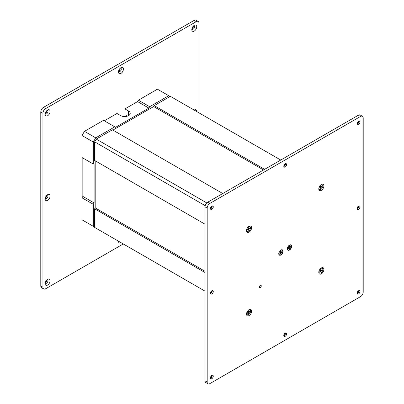 <?xml version="1.0" encoding="UTF-8"?>
<svg xmlns="http://www.w3.org/2000/svg" width="404" height="404" viewBox="0 0 404 404"><rect width="100%" height="100%" fill="white"/><g stroke="black" fill="none" stroke-linecap="round" stroke-linejoin="round"><path stroke-width="0.61" d="M222.745 193.521L112.362 129.795L96.243 139.102L94.652 141.865L94.652 160.474L205.035 224.205L95.187 160.782L95.187 207.888L94.652 208.817L94.652 227.432L205.035 291.158M280.729 160.045L170.347 96.319L154.227 105.626L153.692 106.555L112.898 130.103M264.61 169.352L154.227 105.626M263.539 169.973L153.692 106.555M206.792 202.924L96.243 139.102M205.197 205.686L94.652 141.865M205.035 271.306L95.187 207.888M205.035 272.549L94.652 208.817M126.639 115.817L125.432 116.519M289.491 245.077L289.491 245.077A3.035 1.752 -60 0 1 291.637 246.314A3.035 1.752 -60 0 1 289.491 250.031A3.035 1.752 -60 0 1 287.345 248.793A3.035 1.752 -60 0 1 289.491 245.077L289.491 245.077M280.901 250.031L280.901 250.031A3.035 1.752 -60 0 1 283.047 251.273A3.035 1.752 -60 0 1 280.901 254.99A3.035 1.752 -60 0 1 278.755 253.752A3.035 1.752 -60 0 1 280.901 250.031L280.901 250.031M357.136 124.068A3.49 2.015 120 0 0 358.717 121.326M358.808 121.296A1.975 1.141 -60 0 1 358.838 121.614A1.975 1.141 -60 0 1 357.444 124.033L357.444 124.033A1.975 1.141 -60 0 1 357.151 124.164M283.815 166.398A3.49 2.015 120 0 0 285.396 163.66M285.487 163.625A1.975 1.141 -60 0 1 285.517 163.943A1.975 1.141 -60 0 1 284.123 166.362L284.123 166.362A1.975 1.141 -60 0 1 283.83 166.493M210.494 208.732A3.49 2.015 120 0 0 212.075 205.989M212.166 205.954A1.975 1.141 -60 0 1 212.196 206.277A1.975 1.141 -60 0 1 210.802 208.691L210.802 208.691A1.975 1.141 -60 0 1 210.509 208.828M210.494 293.395A3.49 2.015 120 0 0 212.075 290.653M212.166 290.617A1.975 1.141 -60 0 1 212.196 290.941A1.975 1.141 -60 0 1 210.802 293.354L210.802 293.354A1.975 1.141 -60 0 1 210.509 293.486M210.494 378.053A3.49 2.015 120 0 0 212.075 375.316M212.166 375.281A1.975 1.141 -60 0 1 212.196 375.599A1.975 1.141 -60 0 1 210.802 378.018L210.802 378.018A1.975 1.141 -60 0 1 210.509 378.149M283.815 335.724A3.49 2.015 120 0 0 285.396 332.987M285.487 332.952A1.975 1.141 -60 0 1 285.517 333.27A1.975 1.141 -60 0 1 284.123 335.689L284.123 335.689A1.975 1.141 -60 0 1 283.83 335.82M357.136 293.395A3.49 2.015 120 0 0 358.717 290.653M358.808 290.622A1.975 1.141 -60 0 1 358.838 290.941A1.975 1.141 -60 0 1 357.444 293.354L357.444 293.354A1.975 1.141 -60 0 1 357.151 293.491M357.136 208.732A3.49 2.015 120 0 0 358.717 205.989M358.808 205.959A1.975 1.141 -60 0 1 358.838 206.277A1.975 1.141 -60 0 1 357.444 208.691L357.444 208.691A1.975 1.141 -60 0 1 357.151 208.828M321.337 184.492L321.337 184.492A3.606 2.081 -60 0 1 323.887 185.961A3.606 2.081 -60 0 1 321.337 190.38A3.606 2.081 -60 0 1 318.786 188.905A3.606 2.081 -60 0 1 321.337 184.492L321.337 184.492M321.337 267.953L321.337 267.953A3.606 2.081 -60 0 1 323.887 269.428A3.606 2.081 -60 0 1 321.337 273.841A3.606 2.081 -60 0 1 318.786 272.372A3.606 2.081 -60 0 1 321.337 267.953L321.337 267.953M249.056 309.686L249.056 309.686A3.606 2.081 -60 0 1 251.606 311.161A3.606 2.081 -60 0 1 249.056 315.575A3.606 2.081 -60 0 1 246.506 314.1A3.606 2.081 -60 0 1 249.056 309.686L249.056 309.686M249.056 226.225L249.056 226.225A3.606 2.081 -60 0 1 251.606 227.694A3.606 2.081 -60 0 1 249.056 232.113A3.606 2.081 -60 0 1 246.506 230.639A3.606 2.081 -60 0 1 249.056 226.225L249.056 226.225M260.327 287.582A1.328 0.768 120 0 0 261.196 286.411A1.328 0.768 120 0 0 260.989 285.345A1.328 0.768 120 0 0 260.327 285.411A1.328 0.768 120 0 0 259.459 286.582A1.328 0.768 120 0 0 259.661 287.648A1.328 0.768 120 0 0 260.327 287.582M285.194 336.31A1.975 1.141 120 0 0 286.486 334.568A1.975 1.141 120 0 0 286.184 332.987A1.975 1.141 120 0 0 285.194 333.083A1.975 1.141 120 0 0 283.906 334.825A1.975 1.141 120 0 0 284.209 336.406A1.975 1.141 120 0 0 285.194 336.31M211.878 293.976A1.975 1.141 120 0 0 213.166 292.238A1.975 1.141 120 0 0 212.863 290.653A1.975 1.141 120 0 0 211.878 290.754A1.975 1.141 120 0 0 210.585 292.491A1.975 1.141 120 0 0 210.888 294.072A1.975 1.141 120 0 0 211.878 293.976M358.515 209.312A1.975 1.141 120 0 0 359.807 207.575A1.975 1.141 120 0 0 359.504 205.995A1.975 1.141 120 0 0 358.515 206.091A1.975 1.141 120 0 0 357.227 207.828A1.975 1.141 120 0 0 357.53 209.413A1.975 1.141 120 0 0 358.515 209.312M285.194 166.983A1.975 1.141 120 0 0 286.486 165.241A1.975 1.141 120 0 0 286.184 163.66A1.975 1.141 120 0 0 285.194 163.756A1.975 1.141 120 0 0 283.906 165.499A1.975 1.141 120 0 0 284.209 167.079A1.975 1.141 120 0 0 285.194 166.983M358.515 124.649A1.975 1.141 120 0 0 359.807 122.912A1.975 1.141 120 0 0 359.504 121.331A1.975 1.141 120 0 0 358.515 121.427A1.975 1.141 120 0 0 357.227 123.164A1.975 1.141 120 0 0 357.53 124.75A1.975 1.141 120 0 0 358.515 124.649M211.878 209.312A1.975 1.141 120 0 0 213.166 207.575A1.975 1.141 120 0 0 212.863 205.989A1.975 1.141 120 0 0 211.878 206.091A1.975 1.141 120 0 0 210.585 207.828A1.975 1.141 120 0 0 210.888 209.408A1.975 1.141 120 0 0 211.878 209.312M211.878 378.639A1.975 1.141 120 0 0 213.166 376.897A1.975 1.141 120 0 0 212.863 375.316A1.975 1.141 120 0 0 211.878 375.417A1.975 1.141 120 0 0 210.585 377.154A1.975 1.141 120 0 0 210.888 378.735A1.975 1.141 120 0 0 211.878 378.639M358.515 293.976A1.975 1.141 120 0 0 359.807 292.238A1.975 1.141 120 0 0 359.504 290.658A1.975 1.141 120 0 0 358.515 290.754A1.975 1.141 120 0 0 357.227 292.491A1.975 1.141 120 0 0 357.53 294.077A1.975 1.141 120 0 0 358.515 293.976M209.863 203.439A3.798 2.192 120 0 0 207.181 208.09L207.181 382.063A3.798 2.192 120 0 0 207.964 383.8A3.798 2.192 120 0 0 209.863 383.613L360.53 296.627A3.798 2.192 120 0 0 363.211 291.976L363.211 118.003A3.798 2.192 120 0 0 362.428 116.266A3.798 2.192 120 0 0 360.53 116.453L209.863 203.439L207.717 202.202A3.798 2.192 120 0 0 205.035 206.848L205.035 380.821A3.798 2.192 120 0 0 205.818 382.563L207.964 383.8M362.428 116.266L360.282 115.024A3.798 2.192 120 0 0 358.383 115.216L207.717 202.202M194.268 25.361L194.268 25.361A3.49 2.015 -60 0 1 196.738 26.785A3.49 2.015 -60 0 1 194.268 31.063A3.49 2.015 -60 0 1 191.804 29.638A3.49 2.015 -60 0 1 194.268 25.361L194.268 25.361M191.88 28.886A1.975 1.141 120 0 0 192.208 29.3A1.975 1.141 120 0 0 193.198 29.204A1.975 1.141 120 0 0 194.486 27.467A1.975 1.141 120 0 0 194.183 25.886A1.975 1.141 120 0 0 193.657 25.806M194.183 110.08A3.49 2.015 -60 0 1 194.268 110.024L194.268 110.024A3.49 2.015 -60 0 1 196.738 111.555M121.038 242.668A3.49 2.015 -60 0 1 120.953 242.723A3.49 2.015 -60 0 1 118.483 241.294A3.49 2.015 -60 0 1 118.483 241.188M47.632 279.351L47.632 279.351A3.49 2.015 -60 0 1 50.101 280.775A3.49 2.015 -60 0 1 47.632 285.052A3.49 2.015 -60 0 1 45.162 283.628A3.49 2.015 -60 0 1 47.632 279.351L47.632 279.351M45.238 282.871A1.975 1.141 120 0 0 45.571 283.29A1.975 1.141 120 0 0 46.556 283.194A1.975 1.141 120 0 0 47.849 281.452A1.975 1.141 120 0 0 47.546 279.871A1.975 1.141 120 0 0 47.015 279.795M47.632 194.688L47.632 194.688A3.49 2.015 -60 0 1 50.101 196.112A3.49 2.015 -60 0 1 47.632 200.389A3.49 2.015 -60 0 1 45.162 198.965A3.49 2.015 -60 0 1 47.632 194.688L47.632 194.688M45.238 198.207A1.975 1.141 120 0 0 45.571 198.627A1.975 1.141 120 0 0 46.556 198.531A1.975 1.141 120 0 0 47.849 196.788A1.975 1.141 120 0 0 47.546 195.208A1.975 1.141 120 0 0 47.015 195.132M47.632 110.024L47.632 110.024A3.49 2.015 -60 0 1 50.101 111.448A3.49 2.015 -60 0 1 47.632 115.726A3.49 2.015 -60 0 1 45.162 114.302A3.49 2.015 -60 0 1 47.632 110.024L47.632 110.024M45.238 113.544A1.975 1.141 120 0 0 45.571 113.963A1.975 1.141 120 0 0 46.556 113.867A1.975 1.141 120 0 0 47.849 112.125A1.975 1.141 120 0 0 47.546 110.544A1.975 1.141 120 0 0 47.015 110.469M120.953 67.69L120.953 67.69A3.49 2.015 -60 0 1 123.422 69.119A3.49 2.015 -60 0 1 120.953 73.397A3.49 2.015 -60 0 1 118.483 71.968A3.49 2.015 -60 0 1 120.953 67.69L120.953 67.69M118.559 71.215A1.975 1.141 120 0 0 118.892 71.634A1.975 1.141 120 0 0 119.877 71.533A1.975 1.141 120 0 0 121.165 69.796A1.975 1.141 120 0 0 120.862 68.215A1.975 1.141 120 0 0 120.336 68.135M45.283 198.011A1.975 1.141 120 0 0 45.485 197.909A1.975 1.141 120 0 0 46.864 195.268M118.604 71.013A1.975 1.141 120 0 0 118.806 70.917A1.975 1.141 120 0 0 120.185 68.276M45.283 113.347A1.975 1.141 120 0 0 45.485 113.246A1.975 1.141 120 0 0 46.864 110.605M191.925 28.684A1.975 1.141 120 0 0 192.122 28.583A1.975 1.141 120 0 0 193.506 25.947M45.283 282.674A1.975 1.141 120 0 0 45.485 282.573A1.975 1.141 120 0 0 46.864 279.932M198.965 112.842L198.965 23.18A3.798 2.192 120 0 0 198.182 21.437A3.798 2.192 120 0 0 196.283 21.629L45.617 108.615A3.798 2.192 120 0 0 42.935 113.261L42.935 287.234A3.798 2.192 120 0 0 43.718 288.976A3.798 2.192 120 0 0 45.617 288.784L123.27 243.955M198.182 21.437L196.036 20.2A3.798 2.192 120 0 0 194.137 20.387L43.47 107.373A3.798 2.192 120 0 0 40.789 112.024L40.789 285.997A3.798 2.192 120 0 0 41.572 287.734L43.718 288.976M93.309 142.036L93.309 164.039L82.037 157.53L82.037 135.527L84.451 131.345L95.723 137.85L93.309 142.036L82.037 135.527M93.309 164.039L82.84 157.994L82.84 196.42L82.037 197.819L82.037 219.821L94.652 227.104M94.112 164.504L94.112 202.929L82.84 196.42M94.112 202.929L93.309 204.323L82.037 197.819M93.309 204.323L93.309 226.326M170.064 96.48L168.721 95.708L149.667 106.707L138.395 100.202L137.592 101.596L124.922 108.908L128.573 111.014A5.616 3.242 0 0 1 130.219 113.307A5.616 3.242 0 0 1 126.75 116.307A5.616 3.242 0 0 1 120.629 115.605L116.978 113.494L104.313 120.806M168.721 95.708L157.449 89.198L138.395 100.202M149.667 106.707L148.864 108.105L137.592 101.596M148.864 108.105L115.584 127.316L103.505 120.342L84.451 131.345M114.776 126.851L95.723 137.85M124.922 116.549L124.922 108.908M127.245 116.17L125.998 115.448L125.998 116.19M320.993 184.719A2.697 1.555 -60 0 1 322.038 184.729A2.697 1.555 -60 0 1 322.145 184.8M320.907 184.987A2.697 1.555 120 0 0 319.145 187.36A2.697 1.555 120 0 0 319.559 189.521A2.697 1.555 120 0 0 320.907 189.39A2.697 1.555 120 0 0 322.67 187.012A2.697 1.555 120 0 0 322.256 184.855A2.697 1.555 120 0 0 320.907 184.987M319.458 189.451A2.697 1.555 -60 0 1 319.347 189.395A2.697 1.555 -60 0 1 318.812 188.496M320.695 186.194L321.124 186.446L321.124 185.825L320.695 186.072L320.695 186.693L321.443 187.128A0.455 0.263 120 0 0 321.124 187.683L320.372 187.249L319.832 187.557L319.832 188.057L320.372 187.744L319.943 187.496M321.124 186.446A0.455 0.263 120 0 0 321.443 186.628L321.983 186.32L321.983 186.815L321.443 187.128M320.049 187.219L321.124 188.304L321.124 187.683M321.124 188.304L320.695 188.552L320.695 187.931A0.455 0.263 120 0 0 320.372 187.744M320.372 187.249A0.455 0.263 120 0 0 320.695 186.693M320.503 186.426L321.983 186.815M248.707 226.447A2.697 1.555 -60 0 1 249.758 226.462A2.697 1.555 -60 0 1 249.864 226.533M248.627 226.72A2.697 1.555 120 0 0 246.864 229.093A2.697 1.555 120 0 0 247.278 231.255A2.697 1.555 120 0 0 248.627 231.118A2.697 1.555 120 0 0 250.384 228.745A2.697 1.555 120 0 0 249.975 226.583A2.697 1.555 120 0 0 248.627 226.72M247.177 231.184A2.697 1.555 -60 0 1 247.066 231.128A2.697 1.555 -60 0 1 246.531 230.224M248.409 227.927L248.839 228.174L248.839 227.553L248.409 227.806L248.409 228.422L249.162 228.856A0.455 0.263 120 0 0 248.839 229.416L248.091 228.982L247.551 229.29L247.551 229.785L248.091 229.477L247.662 229.23M248.839 228.174A0.455 0.263 120 0 0 249.162 228.361L249.697 228.053L249.697 228.548L249.162 228.856M247.768 228.952L248.839 230.033L248.839 229.416M248.839 230.033L248.409 230.28L248.409 229.664A0.455 0.263 120 0 0 248.091 229.477M248.091 228.982A0.455 0.263 120 0 0 248.409 228.422M248.223 228.159L249.697 228.548M320.993 268.18A2.697 1.555 -60 0 1 322.038 268.195A2.697 1.555 -60 0 1 322.145 268.261M320.907 268.453A2.697 1.555 120 0 0 319.145 270.826A2.697 1.555 120 0 0 319.559 272.983A2.697 1.555 120 0 0 320.907 272.851A2.697 1.555 120 0 0 322.67 270.478A2.697 1.555 120 0 0 322.256 268.317A2.697 1.555 120 0 0 320.907 268.453M319.458 272.917A2.697 1.555 -60 0 1 319.347 272.862A2.697 1.555 -60 0 1 318.812 271.958M320.695 269.66L321.124 269.907L321.124 269.286L320.695 269.534L320.695 270.155L321.443 270.589A0.455 0.263 120 0 0 321.124 271.145L320.372 270.715L319.832 271.023L319.832 271.518L320.372 271.21L319.943 270.963M321.124 269.907A0.455 0.263 120 0 0 321.443 270.094L321.983 269.781L321.983 270.281L321.443 270.589M320.049 270.68L321.124 271.766L321.124 271.145M321.124 271.766L320.695 272.013L320.695 271.397A0.455 0.263 120 0 0 320.372 271.21M320.372 270.715A0.455 0.263 120 0 0 320.695 270.155M320.503 269.892L321.983 270.281M280.78 250.106A2.697 1.555 -60 0 1 282.007 250.041A2.697 1.555 -60 0 1 282.113 250.106M280.876 250.298A2.697 1.555 120 0 0 279.114 252.672A2.697 1.555 120 0 0 279.528 254.828A2.697 1.555 120 0 0 280.876 254.697A2.697 1.555 120 0 0 282.633 252.323A2.697 1.555 120 0 0 282.224 250.162A2.697 1.555 120 0 0 280.876 250.298M279.427 254.762A2.697 1.555 -60 0 1 279.315 254.707A2.697 1.555 -60 0 1 278.76 253.606M280.659 251.505L281.088 251.753L281.088 251.131L280.659 251.379L280.659 252L281.411 252.434A0.455 0.263 120 0 0 281.088 252.99L280.341 252.561L279.8 252.869L279.8 253.364L280.341 253.056L279.911 252.808M281.088 251.753A0.455 0.263 120 0 0 281.411 251.939L281.947 251.626L281.947 252.126L281.411 252.434M280.017 252.525L281.088 253.611L281.088 252.99M281.088 253.611L280.659 253.858L280.659 253.242A0.455 0.263 120 0 0 280.341 253.056M280.341 252.561A0.455 0.263 120 0 0 280.659 252M280.472 251.737L281.947 252.126M289.365 245.152A2.697 1.555 -60 0 1 290.597 245.082A2.697 1.555 -60 0 1 290.698 245.152M289.461 245.339A2.697 1.555 120 0 0 287.704 247.713A2.697 1.555 120 0 0 288.118 249.874A2.697 1.555 120 0 0 289.461 249.738A2.697 1.555 120 0 0 291.223 247.364A2.697 1.555 120 0 0 290.809 245.203A2.697 1.555 120 0 0 289.461 245.339M288.012 249.803A2.697 1.555 -60 0 1 287.901 249.748A2.697 1.555 -60 0 1 287.345 248.647M289.249 246.546L289.678 246.793L289.678 246.172L289.249 246.425L289.249 247.041L290.001 247.475A0.455 0.263 120 0 0 289.678 248.036L288.926 247.602L288.39 247.91L288.39 248.404L288.926 248.096L288.496 247.849M289.678 246.793A0.455 0.263 120 0 0 290.001 246.98L290.537 246.672L290.537 247.167L290.001 247.475M288.602 247.571L289.678 248.652L289.678 248.036M289.678 248.652L289.249 248.899L289.249 248.283A0.455 0.263 120 0 0 288.926 248.096M288.926 247.602A0.455 0.263 120 0 0 289.249 247.041M289.062 246.778L290.537 247.167M248.707 309.913A2.697 1.555 -60 0 1 249.758 309.924A2.697 1.555 -60 0 1 249.864 309.994M248.627 310.181A2.697 1.555 120 0 0 246.864 312.555A2.697 1.555 120 0 0 247.278 314.716A2.697 1.555 120 0 0 248.627 314.585A2.697 1.555 120 0 0 250.384 312.206A2.697 1.555 120 0 0 249.975 310.05A2.697 1.555 120 0 0 248.627 310.181M247.177 314.645A2.697 1.555 -60 0 1 247.066 314.59A2.697 1.555 -60 0 1 246.531 313.691M248.409 311.393L248.839 311.641L248.839 311.019L248.409 311.267L248.409 311.888L249.162 312.322A0.455 0.263 120 0 0 248.839 312.878L248.091 312.444L247.551 312.757L247.551 313.251L248.091 312.938L247.662 312.691M248.839 311.641A0.455 0.263 120 0 0 249.162 311.822L249.697 311.514L249.697 312.009L249.162 312.322M247.768 312.413L248.839 313.499L248.839 312.878M248.839 313.499L248.409 313.746L248.409 313.125A0.455 0.263 120 0 0 248.091 312.938M248.091 312.444A0.455 0.263 120 0 0 248.409 311.888M248.223 311.625L249.697 312.009M207.181 208.09L205.035 206.848M207.181 382.063L205.035 380.821M360.53 116.453L358.383 115.216M42.935 113.261L40.789 112.024M45.617 108.615L43.47 107.373M42.935 287.234L40.789 285.997M196.283 21.629L194.137 20.387M128.573 115.605L128.573 111.014M320.695 186.35L321.215 186.653M320.074 187.421L320.599 187.724M248.409 228.083L248.935 228.381M247.793 229.154L248.319 229.452M320.695 269.811L321.215 270.114M320.074 270.882L320.599 271.185M280.659 251.657L281.184 251.96M280.043 252.727L280.568 253.03M289.249 246.703L289.774 247.001M288.633 247.773L289.153 248.071M248.409 311.545L248.935 311.848M247.793 312.615L248.319 312.918"/></g></svg>
